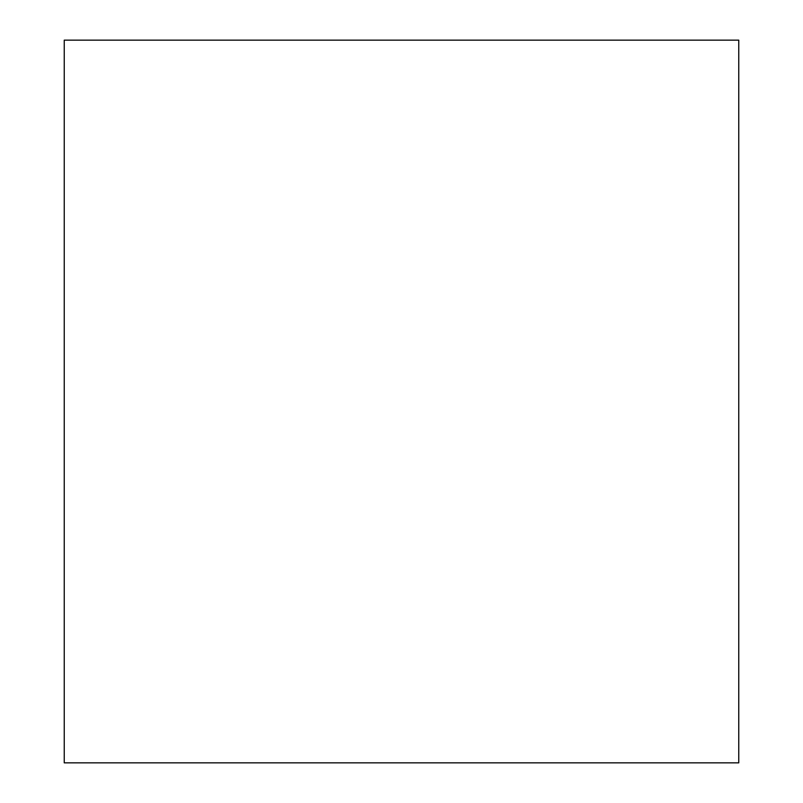 <?xml version="1.0" encoding="UTF-8"?>
<svg xmlns="http://www.w3.org/2000/svg" width="803" height="803" viewBox="0 0 803 803"><rect width="100%" height="100%" fill="white"/><g stroke="black" fill="none" stroke-linecap="round" stroke-linejoin="round"><path stroke-width="1.2" d="M738.76 401.5L738.76 40.15L64.24 40.15L64.24 762.85L738.76 762.85L738.76 401.5"/></g></svg>

